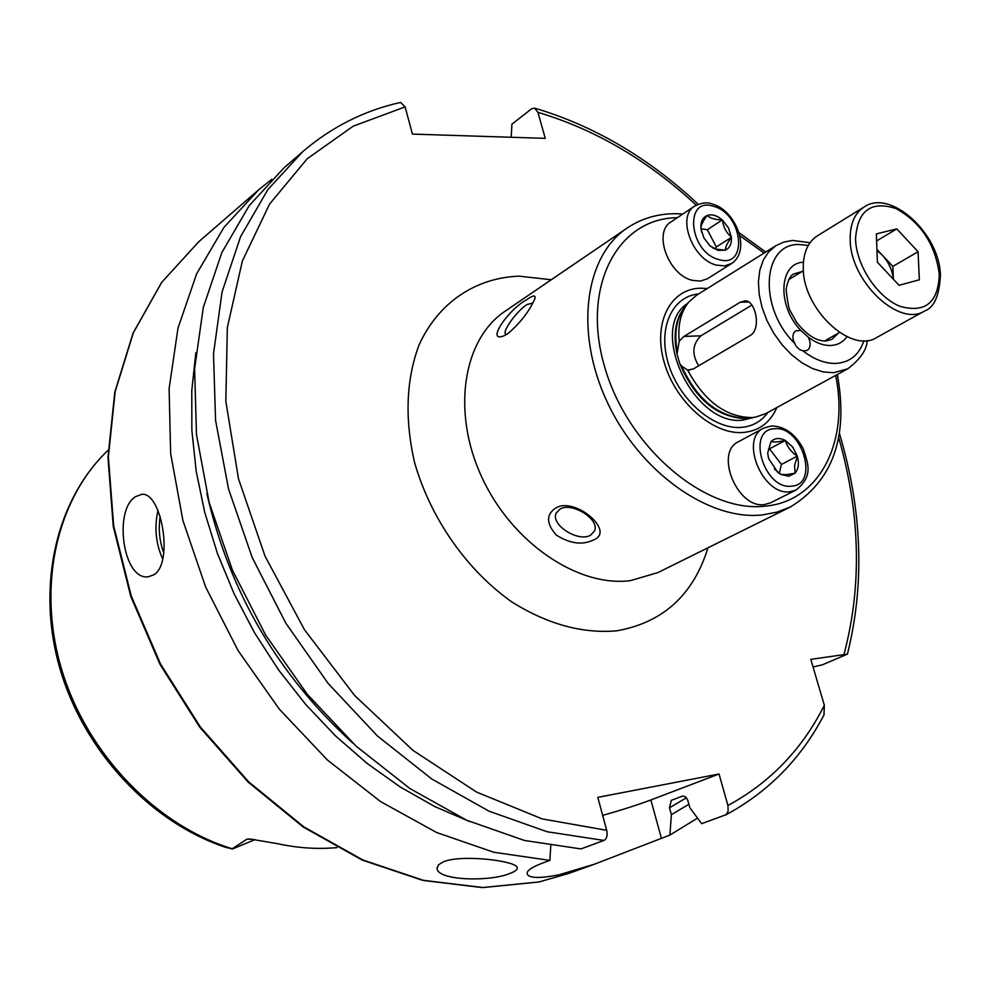 <?xml version="1.0" encoding="UTF-8"?>
<svg xmlns="http://www.w3.org/2000/svg" width="990" height="990" viewBox="0 0 990 990"><rect width="100%" height="100%" fill="white"/><g stroke="black" fill="none" stroke-linecap="round" stroke-linejoin="round"><path stroke-width="1.49" d="M707.479 278.722L700.487 281.098L692.369 280.356C668.374 275.072 652.794 232.204 670.985 221.946L694.695 206.069C676.492 216.315 692.344 259.652 716.451 265.11L724.606 265.902L731.61 263.538L707.479 278.722M715.151 248.824L716.327 246.968L731.387 237.377C727.304 242.921 725.299 247.191 725.373 250.161L717.911 250.371L710.016 245.867L703.878 237.885L700.97 228.764L707.33 229.754L722.242 219.891C715.176 219.792 710.177 218.32 707.244 215.461C711.983 213.939 716.983 215.424 722.242 219.891M725.2 250.235L716.067 249.109L710.783 246.46M701.687 232.403L700.994 228.851M731.387 237.377C731.796 243.775 729.803 248.032 725.373 250.161M722.44 220.065C723.282 227.069 726.264 232.749 731.363 237.13L728.491 227.96L722.366 219.929M700.92 228.257C700.87 225.411 702.925 221.166 707.07 215.523C702.603 217.565 700.549 221.81 700.92 228.257L700.945 228.504M716.327 246.968L707.33 229.754M770.591 502.809L764.527 504.541C737.463 509.009 714.198 452.566 738.49 441.701L763.55 428.163C739.233 439.028 762.857 496.126 790.008 491.733L796.084 490.013L770.591 502.809M795.02 473.183L788.708 476.277L780.875 474.42L786.246 474.68L795.131 473.171L794.549 465.523L797.358 456.341C799.239 463.32 798.497 468.889 795.156 473.034M780.875 474.42L774.378 469.05M780.665 474.309L777.806 472.379L768.624 458.543L767.683 453.123L770.962 441.676L767.683 453.123M785.466 440.575C787.161 446.861 791.097 452.022 797.284 456.068L792.619 446.973L785.256 440.451C778.35 441.986 773.635 442.332 771.111 441.528C774.873 437.927 779.588 437.568 785.256 440.451M768.376 457.467L767.931 454.299M779.254 473.319L781.432 464.459L797.284 456.068M781.432 464.459L769.502 448.829L785.367 440.451M769.502 448.829L768.45 449.014M893.351 279.192C892.448 270.332 888.76 262.325 882.3 255.148L876.967 250.458M803.274 267.783C802.568 308.88 851.115 354.383 876.732 337.491L924.697 310.947C899.155 327.863 849.915 281.123 850.2 239.357C850.002 224 854.605 213.246 863.985 207.096L817.332 235.868C807.914 242.03 803.237 252.66 803.274 267.783M899.093 285.293L877.4 262.239L876.348 233.912L896.767 228.888L918.077 251.72L919.351 279.799L899.093 285.293M876.608 240.941L896.767 228.888M876.93 249.431L892.856 266.384L918.077 251.72M893.376 279.217L892.856 266.384M510.172 873.329C490.632 882.028 436.862 880.704 437.11 868.329L438.545 864.74L443.594 861.708C462.528 854.061 517.721 861.065 517.213 867.822C517.485 869.653 515.146 871.485 510.172 873.329M559.894 509.207L556.219 513.105C550.18 524.589 578.408 542.693 590.56 535.194L594.446 531.086C600.398 519.601 571.812 501.472 559.894 509.207M593.047 540.132C582.194 545.304 569.943 543.621 556.293 535.095C546.332 523.735 546.022 514.788 555.378 508.229C574.2 495.73 616.82 531.878 593.047 540.132M532.954 302.952L526.853 304.623C516.99 310.959 502.314 331.019 505.469 333.915L506.707 334.422M507.66 333.816L503.613 335.981C485.335 342.689 509.145 308.769 526.606 299.784C533.338 294.995 536.06 294.748 534.749 299.005C529.155 311.565 520.121 323.173 507.66 333.816M846.945 336.674C843.059 342.169 837.688 345.102 830.833 345.485C823.457 345.696 815.921 342.911 808.211 337.144L809.523 340.263C810.798 345.089 809.993 348.468 807.135 350.423L803.076 350.955L799.4 349.396L796.183 346.265L793.51 340.894C792.26 336.105 793.052 332.739 795.873 330.784L800.91 330.487C776.841 306.034 778.858 262.919 803.435 262.226M776.853 407.534C770.257 422.619 759.082 430.935 743.317 432.482C713.171 435.093 675.366 401.989 664.216 362.414C652.62 322.876 670.49 288.362 700.821 288.201L707.293 288.536M681.59 366.077L679.784 363.59L677.024 354.098L679.214 341.142C677.692 324.968 680.823 311.999 688.607 302.235L696.601 295.206L775.776 245.78L768.698 251.831L763.302 260.061L759.825 270.146L758.414 281.729L759.169 294.339L762.053 307.469L766.965 320.599L773.71 333.185L782.013 344.706L791.53 354.705L801.863 362.761L812.604 368.589L823.321 371.943L833.568 372.723L847.7 368.837L765.802 413.572L755.741 417.087L751.732 417.582C725.806 417.075 704.447 401.247 687.629 370.087L681.59 366.077C697.232 399.898 718.851 417.31 746.448 418.325L753.13 417.458M153.759 574.856L148.067 576.811C122.859 580.288 113.392 509.64 135.605 496.621L141.768 494.344C161.618 491.535 173.931 563.298 153.759 574.856M254.975 839.619L232.588 848.937L225.374 847.242C150.195 822.183 83.754 750.965 59.833 668.287C35.974 585.585 56.331 499.492 108.12 450.215C56.801 498.911 36.482 586.006 61.826 670.069C87.182 754.071 156.309 825.573 232.217 848.764L231.821 849.074M697.529 818.111L669.896 835.077L594.21 864.282L558.806 874.851C540.515 878.427 530.046 878.291 527.385 874.43C525.9 871.386 530.603 867.735 541.518 863.478L549.858 860.397L493.8 852.254L436.689 832.553L380.507 801.541L327.356 759.961L279.279 709.1L238.182 650.752L205.66 587.082L182.915 520.517L170.651 453.568L169.104 388.724L177.977 328.197L196.589 273.933L223.888 227.453L258.613 189.857L271.718 179.338M808.211 337.144L800.91 330.487M336.946 847.613C317.58 849.395 297.767 848.071 277.485 843.666L249.876 838.988L246.956 839.186L232.217 848.764M813.062 666.988L822.591 664.748L847.428 654.118L810.81 659.365L824.336 705.264C802.271 749.195 770.133 782.595 727.935 805.489L728.133 811.255L726.078 814.708L701.65 823.668L689.894 807.791L687.753 800.217L685.625 796.95L682.791 796.01L671.27 800.341L669.488 807.803L671.381 814.634L669.896 835.077M302.792 151.581L284.019 167.842L249.183 205.66L221.847 252.561L203.309 307.42L194.609 368.713L196.465 434.486L209.138 502.462L232.415 570.129L265.543 634.899L307.308 694.312L356.091 746.138L409.934 788.56L466.748 820.265L524.428 840.461L580.957 848.925L603.95 840.436L547.086 831.736L488.998 811.169L431.714 778.957L377.363 735.916L328.074 683.36L285.813 623.156L252.227 557.568L228.566 489.097L215.572 420.366L213.494 353.913L222.045 292.05L240.533 236.758L267.882 189.56L302.792 151.581C331.786 126.868 364.382 110.484 400.591 102.428L405.12 106.908L412.446 134.096L545.267 138.352L537.904 112.316L534.736 108.158L531.679 108.739L511.929 124.171L511.187 137.263M603.95 840.436C606.845 838.777 607.761 835.399 606.697 830.301L597.799 797.371L719.037 773.994L727.935 805.489M823.965 714.941L824.336 705.264M688.916 804.288L671.381 814.634M469.99 821.712L434.919 806.627L400.418 787.1L367.005 763.34L335.226 735.62L305.601 704.348L278.586 669.945L254.653 632.969L234.172 593.963L217.454 553.558L204.732 512.387L196.181 471.104L191.862 430.328L191.775 390.679L195.834 352.725M549.858 860.397L550.787 845.831M719.037 773.994L650.863 799.957C638.092 804.771 622.029 809.919 602.663 815.389M679.214 341.142L683.917 336.439L740.248 302.222L745.136 300.824C755.667 300.403 761.595 329.311 750.173 335.511L693.384 368.924L687.629 370.087M751.893 305.081L700.87 335.833C692.332 344.322 691.614 354.309 698.717 365.78M713.679 206.365C742.97 213.815 748.626 269.07 718.79 259.553C688.83 252.24 683.768 195.983 713.679 206.365M774.551 428.744C801.925 425.378 819.831 484.803 791.641 486.164C763.859 490.149 745.916 429.177 774.551 428.744M855.546 239.023C856.189 265.357 877.313 297.309 899.96 306.306C925.143 313.36 938.26 302.73 939.3 274.416C935.327 244.307 920.873 222.342 895.925 208.531C870.891 200.5 857.427 210.66 855.546 239.023M838.196 333.259L831.971 339.335L826.031 340.993C816.49 341.253 806.677 335.004 796.579 322.233L790.366 311.132C788.919 309.09 787.508 301.876 786.134 289.501C787.607 280.838 790.144 275.666 793.757 273.97L802.098 271.532M739.889 235.756L764.119 253.056M835.647 375.42C849.346 441.738 819.77 501.522 765.01 506.162C705.326 513.278 627.573 447.381 604.667 366.943C580.907 286.58 617.636 218.047 677.321 217.701M790.28 507.029L776.927 512.177L762.461 514.924C708.84 521.025 639.726 472.131 607.229 402.064C574.349 332.108 584.682 256.2 627.177 228.022L505.197 311.145C463.06 339.149 451.353 411.506 481.759 477.032C511.793 542.681 577.95 587.503 630.568 580.623L658.004 572.542L790.28 507.029C832.961 480.992 848.64 436.813 837.342 374.505M767.869 412.446C761.372 421.455 752.487 426.43 741.213 427.383C713.889 429.648 679.709 400.418 668.683 364.667C657.298 328.94 671.727 296.356 698.606 293.956M754.293 417.322L742.859 420.107C693.792 426.851 647.522 328.358 687.691 303.398M751.794 417.644L745.544 418.634C716.847 417.322 694.93 398.982 679.784 363.59M160.157 516.57C158.264 529.155 159.477 541.32 163.796 553.076M162.744 559.152C155.764 543.634 154.18 527.423 157.979 510.531M594.21 864.282L568.149 873.626L539.055 881.954L482.873 887.523L423.423 880.333L362.934 860.025L303.881 826.91L248.837 781.989L200.302 726.908L160.516 663.981L131.237 595.968L113.677 525.888L108.368 456.798L115.174 391.582L133.378 332.739L161.754 282.298L198.755 241.721L258.613 189.857M707.961 547.804C693.408 594.866 663.077 622.524 616.968 630.779C582.85 633.872 547.99 624.381 512.387 602.316C466.76 570.376 430.019 517.758 414.327 461.526C404.65 418.424 406.185 379.665 418.931 345.25C438.186 302.544 475.546 277.831 518.958 276.148L551.257 279.749M863.911 340.709C859.233 354.729 850.026 362.303 836.327 363.404C825.487 363.788 814.411 359.63 803.076 350.955M794.302 342.986C757.758 306.974 762.461 242.191 799.97 244.567L808.236 245.458M537.904 112.316C595.225 129.442 648.005 160.392 696.23 205.14M838.654 437.481C860.372 513.464 862.179 585.684 844.049 654.143M606.697 830.301L542.211 818.916L476.611 792.099L413.003 750.42L354.568 695.438L304.376 629.591L265.023 556.108L238.466 478.714L225.831 401.296L227.341 327.616L242.364 260.976L269.602 204.039L307.247 158.722L353.17 126.175L405.12 106.908M686.416 797.767L669.488 807.803M352.799 743.094C278.017 675.143 229.358 591.909 206.836 493.416M661.37 838.146L650.863 799.957M252.326 839.248L246.956 839.186M677.098 350.621C673.918 332.244 676.653 317.567 685.29 306.566L686.998 304.338M677.024 354.098C672.742 333.284 675.799 317.06 686.181 305.415M748.774 302.012L740.248 302.222M700.87 335.833L683.917 336.439M731.61 263.538C752.016 249.728 734.964 209.67 712.367 204.088C707.677 201.985 701.786 202.641 694.695 206.069M712.701 247.748L713.641 248.478M796.084 490.013C813.743 475.745 807.927 463.642 803.274 448.804C795.341 433.929 784.761 426.306 771.532 425.91L763.55 428.163M777.162 471.698L777.806 472.379M924.697 310.947C934.003 307.779 939.25 295.973 940.426 275.517C939.869 233.269 890.035 188.335 863.985 207.096M824.484 341.006L839.532 332.504M788.622 279.675L803.41 270.728M437.122 867.376L437.11 868.329M556.615 512.313L556.219 513.105M765.753 252.042L739.06 232.737M682.852 214.001L676.17 213.716C658.041 213.555 641.706 218.332 627.177 228.022M148.067 576.811L148.995 576.712M568.149 873.626L538.857 882.003L482.427 887.609L422.804 880.395L362.241 860.087L303.175 826.984L248.168 782.112L199.708 727.13L159.984 664.315L130.779 596.413L113.256 526.42L107.972 457.368L114.803 392.114L133.056 333.147L161.556 282.509L198.755 241.721M847.7 368.837C860.347 359.246 866.844 349.804 867.191 340.511M810.018 242.699L792.569 240.434L783.795 242.092L775.776 245.78M847.428 654.118C864.938 583.778 862.265 510.135 839.384 433.199M698.173 204.262C648.636 157.856 594.161 125.817 534.736 108.158M824.212 714.458C801.417 758.352 768.537 791.876 725.583 815.03M527.385 874.43L527.113 873.366M689.708 370.111L688.768 370.161"/></g></svg>

